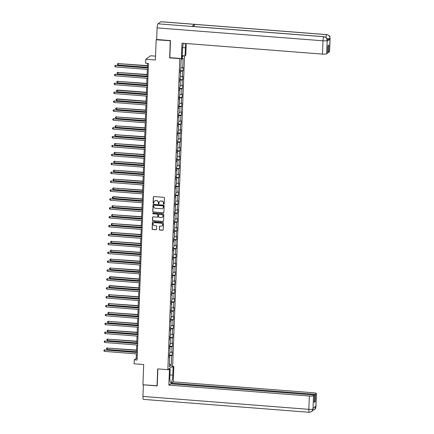 <?xml version="1.0" encoding="UTF-8"?>
<svg xmlns="http://www.w3.org/2000/svg" width="434" height="434" viewBox="0 0 434 434"><rect width="100%" height="100%" fill="white"/><g stroke="black" fill="none" stroke-linecap="round" stroke-linejoin="round"><path stroke-width="0.65" d="M163.792 204.24A0.396 0.385 -126.2 0 0 164.193 203.882L164.426 197.937A0.57 0.548 -126.2 0 0 163.889 197.334L153.924 196.559A0.57 0.548 -126.2 0 0 153.348 197.074L153.121 203.02A0.396 0.385 -126.2 0 0 153.739 203.372A0.396 0.385 -126.2 0 0 153.896 203.079L153.924 202.309A1.817 1.747 -126.2 0 1 155.763 200.66L156.598 200.725A1.817 1.747 -126.2 0 1 158.302 202.651L158.269 203.421A0.396 0.385 -126.2 0 0 158.893 203.768A0.396 0.385 -126.2 0 0 159.045 203.481L159.072 202.711A1.817 1.747 -126.2 0 1 160.916 201.061L161.746 201.121A1.817 1.747 -126.2 0 1 163.45 203.052L163.423 203.823A0.396 0.385 -126.2 0 0 163.792 204.24M159.837 201.333A1.817 1.747 -126.2 0 1 161.047 200.964L161.877 201.029A1.817 1.747 -126.2 0 1 163.58 202.955L163.547 203.725A0.396 0.385 -126.2 0 0 164.101 204.116M153.636 196.618A0.57 0.548 -126.2 0 0 153.479 196.982L153.251 202.922A0.396 0.385 -126.2 0 0 153.799 203.318M154.688 200.931A1.817 1.747 -126.2 0 1 155.893 200.562L156.723 200.627A1.817 1.747 -126.2 0 1 158.426 202.553L158.399 203.324A0.396 0.385 -126.2 0 0 158.952 203.714M159.3 229.434A0.57 0.548 -126.2 0 0 159.831 230.036L162.625 230.253A0.57 0.548 -126.2 0 0 163.2 229.738L163.455 223.136A0.57 0.548 -126.2 0 0 162.924 222.533L152.952 221.758A0.57 0.548 -126.2 0 0 152.377 222.273L152.128 228.875A0.57 0.548 -126.2 0 0 152.659 229.477L156.034 229.738A0.57 0.548 -126.2 0 0 156.609 229.223L156.717 226.402A0.57 0.548 -126.2 0 0 156.186 225.799L154.515 225.664A1.519 1.459 -126.2 0 1 153.674 222.94A1.519 1.459 -126.2 0 1 154.629 222.675L161.188 223.184A1.519 1.459 -126.2 0 1 162.028 225.908A1.519 1.459 -126.2 0 1 161.074 226.179L159.983 226.092A0.57 0.548 -126.2 0 0 159.408 226.608L159.43 229.336A0.57 0.548 -126.2 0 0 159.962 229.939L162.755 230.156A0.57 0.548 -126.2 0 0 163.043 230.101M170.475 40.736L156.175 39.782L155.394 60.011L145.802 59.263L145.65 63.255L148.471 63.472L137.079 360.03L134.258 359.808L134.106 363.8L143.697 364.544L142.922 384.774L157.222 385.728M170.28 40.877L169.629 57.863L179.784 58.65L167.833 369.681L157.678 368.889L157.027 385.875M163.292 212.855A0.57 0.548 -126.2 0 0 163.873 212.34L164.123 205.743A0.57 0.548 -126.2 0 0 163.591 205.136L153.625 204.36A0.57 0.548 -126.2 0 0 153.045 204.881L152.795 211.477A0.57 0.548 -126.2 0 0 153.327 212.08L163.423 212.763A0.57 0.548 -126.2 0 0 163.716 212.703M163.792 214.439L163.537 221.036A0.57 0.548 -126.2 0 1 162.962 221.557L152.99 220.781A0.57 0.548 -126.2 0 1 152.459 220.179L152.567 217.353A0.57 0.548 -126.2 0 1 153.142 216.837L157.184 217.152A0.57 0.548 -126.2 0 0 157.759 216.637L157.835 214.759A0.57 0.548 -126.2 0 0 157.303 214.157L153.093 213.832A0.396 0.385 -126.2 0 1 152.871 213.116A0.396 0.385 -126.2 0 1 153.121 213.045L163.26 213.837A0.57 0.548 -126.2 0 1 163.792 214.439M156.175 39.782L156.658 39.429M184.553 55.845L172.634 366.171L167.833 369.681M182.177 56.897L183.712 55.78M169.309 355.072L172.135 355.289L172.265 351.871L171.793 352.218L172.005 346.75L172.477 346.403L172.607 342.979L172.135 343.327L172.347 337.858L172.819 337.511L172.949 334.093L172.477 334.44L172.689 328.967L173.161 328.619L173.291 325.202L172.819 325.549L173.03 320.08L173.502 319.733L173.633 316.31L173.161 316.657L173.372 311.189L173.844 310.842L173.974 307.424L173.502 307.771L173.714 302.297L174.186 301.95L174.316 298.532L173.844 298.88L174.056 293.411L174.528 293.064L174.658 289.641L174.186 289.988L174.397 284.52L174.869 284.172L175 280.755L174.528 281.102L174.739 275.628L175.211 275.281L175.341 271.863L174.869 272.21L175.076 266.742L175.553 266.395L175.683 262.971L175.211 263.319L175.417 257.85L175.895 257.503L176.025 254.085L175.553 254.433L175.759 248.959L176.237 248.611L176.367 245.194L175.895 245.541L176.101 240.067L176.578 239.725L176.709 236.302L176.237 236.649L176.443 231.181L176.92 230.834L177.05 227.416L176.578 227.763L176.784 222.289L177.262 221.942L177.392 218.524L176.915 218.872L177.126 213.398L177.598 213.056L177.734 209.633L177.256 209.98L177.468 204.512L177.94 204.164L178.076 200.747L177.598 201.094L177.81 195.62L178.282 195.273L178.417 191.855L177.94 192.202L178.152 186.728L178.624 186.387L178.759 182.964L178.282 183.311L178.493 177.842L178.965 177.495L179.096 174.077L178.624 174.425L178.835 168.951L179.307 168.604L179.437 165.186L178.965 165.533L179.177 160.059L179.649 159.717L179.779 156.294L179.307 156.641L179.519 151.173L179.991 150.826L180.121 147.408L179.649 147.75L179.86 142.281L180.332 141.934L180.463 138.517L179.991 138.864L180.202 133.39L180.674 133.048L180.804 129.625L180.332 129.972L180.544 124.504L181.016 124.157L181.146 120.739L180.674 121.081L180.886 115.612L181.358 115.265L181.488 111.847L181.016 112.194L181.228 106.721L181.7 106.379L181.83 102.956L181.358 103.303L181.569 97.834L182.041 97.487L182.172 94.07L181.7 94.411L181.911 88.943L182.383 88.596L182.513 85.178L182.041 85.525L182.247 80.051L182.725 79.71L182.855 76.286L182.383 76.634L182.589 71.165L183.067 70.818L183.197 67.4L182.725 67.742L183.094 58.058L181.124 59.496L180.75 69.185L180.278 69.532L180.148 72.95L180.62 72.603L180.164 72.462M172.135 355.289L171.663 355.636L171.289 365.325L169.32 366.768L169.694 357.079L169.217 357.426L169.352 354.008L169.824 353.661L170.036 348.187L169.558 348.535L169.694 345.117L170.166 344.77L170.378 339.301L169.9 339.643L170.03 336.225L170.508 335.878L170.714 330.41L170.242 330.757L170.372 327.339L170.85 326.992L171.056 321.518L170.584 321.865L170.714 318.447L171.191 318.1L171.397 312.632L170.925 312.974L171.056 309.556L171.533 309.209L171.739 303.74L171.267 304.088L171.397 300.664L171.875 300.323L172.081 294.849L171.609 295.196L171.739 291.778L172.211 291.431L172.423 285.963L171.951 286.304L172.081 282.887L172.553 282.539L172.765 277.071L172.293 277.418L172.423 273.995L172.895 273.653L173.106 268.179L172.634 268.527L172.765 265.109L173.237 264.762L173.448 259.293L172.976 259.635L173.106 256.217L173.578 255.87L173.79 250.402L173.318 250.749L173.448 247.326L173.92 246.984L174.132 241.51L173.66 241.857L173.79 238.44L174.262 238.092L174.473 232.624L174.001 232.966L174.132 229.548L174.604 229.201L174.815 223.732L174.343 224.08L174.473 220.656L174.945 220.315L175.157 214.841L174.685 215.188L174.815 211.77L175.287 211.423L175.499 205.955L175.027 206.296L175.157 202.879L175.629 202.532L175.841 197.063L175.363 197.41L175.499 193.987L175.971 193.645L176.182 188.172L175.705 188.519L175.841 185.101L176.312 184.754L176.524 179.285L176.047 179.627L176.182 176.209L176.654 175.862L176.866 170.394L176.388 170.741L176.524 167.318L176.996 166.976L177.208 161.502L176.73 161.849L176.866 158.432L177.338 158.084L177.549 152.611L177.072 152.958L177.202 149.54L177.68 149.193L177.886 143.725L177.414 144.072L177.544 140.649L178.021 140.307L178.228 134.833L177.756 135.18L177.886 131.762L178.363 131.415L178.569 125.941L178.097 126.289L178.228 122.871L178.705 122.524L178.911 117.055L178.439 117.402L178.569 113.979L179.047 113.637L179.253 108.164L178.781 108.511L178.911 105.093L179.383 104.746L179.595 99.272L179.123 99.619L179.253 96.202L179.725 95.854L179.936 90.386L179.464 90.733L179.595 87.31L180.067 86.968L180.278 81.494L179.806 81.842L179.936 78.424L180.408 78.077L180.62 72.603M169.873 352.359L171.793 352.218M169.623 346.923L172.005 346.75M170.036 348.187L169.58 348.046M170.215 343.468L172.135 343.327M169.965 338.032L172.347 337.858M170.378 339.301L169.922 339.155M170.557 334.581L172.477 334.44M170.307 329.14L172.689 328.967M170.714 330.41L170.264 330.263M170.898 325.69L172.819 325.549M170.649 320.254L173.03 320.08M171.056 321.518L170.605 321.377M171.24 316.798L173.161 316.657M170.991 311.362L173.372 311.189M171.397 312.632L170.947 312.485M171.582 307.912L173.502 307.771M171.332 302.471L173.714 302.297M171.739 303.74L171.289 303.594M171.924 299.021L173.844 298.88M171.669 293.585L174.056 293.411M172.081 294.849L171.631 294.708M172.265 290.129L174.186 289.988M172.01 284.693L174.397 284.52M172.423 285.963L171.967 285.816M172.607 281.243L174.528 281.102M172.352 275.802L174.739 275.628M172.765 277.071L172.309 276.925M172.949 272.351L174.869 272.21M172.694 266.915L175.076 266.742M173.106 268.179L172.651 268.033M173.291 263.46L175.211 263.319M173.036 258.024L175.417 257.85M173.448 259.293L172.992 259.147M173.633 254.574L175.553 254.433M173.378 249.132L175.759 248.959M173.79 250.402L173.334 250.255M173.969 245.682L175.895 245.541M173.719 240.246L176.101 240.067M174.132 241.51L173.676 241.364M174.311 236.79L176.237 236.649M174.061 231.355L176.443 231.181M174.473 232.624L174.018 232.478M174.652 227.904L176.578 227.763M174.403 222.463L176.784 222.289M174.815 223.732L174.359 223.586M174.994 219.013L176.915 218.872M174.745 213.577L177.126 213.398M175.157 214.841L174.701 214.694M175.336 210.121L177.256 209.98M175.086 204.685L177.468 204.512M175.499 205.955L175.043 205.808M175.678 201.235L177.598 201.094M175.428 195.794L177.81 195.62M175.841 197.063L175.385 196.917M176.02 192.343L177.94 192.202M175.77 186.908L178.152 186.728M176.182 188.172L175.727 188.025M176.361 183.452L178.282 183.311M176.112 178.016L178.493 177.842M176.524 179.285L176.068 179.139M176.703 174.566L178.624 174.425M176.454 169.124L178.835 168.951M176.866 170.394L176.41 170.247M177.045 165.674L178.965 165.533M176.795 160.238L179.177 160.059M177.208 161.502L176.752 161.356M177.387 156.782L179.307 156.641M177.137 151.347L179.519 151.173M177.549 152.611L177.094 152.47M177.728 147.891L179.649 147.75M177.479 142.455L179.86 142.281M177.886 143.725L177.435 143.578M178.07 139.005L179.991 138.864M177.821 133.569L180.202 133.39M178.228 134.833L177.777 134.686M178.412 130.113L180.332 129.972M178.162 124.677L180.544 124.504M178.569 125.941L178.119 125.8M178.754 121.222L180.674 121.081M178.499 115.786L180.886 115.612M178.911 117.055L178.461 116.909M179.096 112.335L181.016 112.194M178.841 106.9L181.228 106.721M179.253 108.164L178.797 108.017M179.437 103.444L181.358 103.303M179.182 98.008L181.569 97.834M179.595 99.272L179.139 99.131M179.779 94.552L181.7 94.411M179.524 89.116L181.911 88.943M179.936 90.386L179.481 90.239M180.121 85.666L182.041 85.525M179.866 80.23L182.247 80.051M180.278 81.494L179.822 81.348M180.463 76.775L182.383 76.634M180.208 71.339L182.589 71.165M180.799 67.883L182.725 67.742M181.114 59.778L183.094 58.058M155.546 56.138L150.603 55.758L145.802 59.263M136.379 353.867L136.205 358.386L134.258 359.808M147.533 63.402L147.37 67.709M147.305 69.397L147.028 76.601M146.963 78.283L146.687 85.487M146.621 87.174L146.345 94.379M146.28 96.066L146.003 103.27M145.938 104.952L145.661 112.156M145.596 113.844L145.319 121.048M145.254 122.735L144.978 129.94M144.913 131.621L144.636 138.826M144.571 140.513L144.294 147.717M144.229 149.404L143.952 156.609M143.887 158.291L143.611 165.495M143.551 167.182L143.269 174.387M143.209 176.074L142.932 183.278M142.867 184.965L142.591 192.164M142.526 193.852L142.249 201.056M142.184 202.743L141.907 209.947M141.842 211.635L141.565 218.834M141.5 220.521L141.224 227.725M141.158 229.412L140.882 236.617M140.817 238.304L140.54 245.503M140.475 247.19L140.198 254.395M140.133 256.082L139.857 263.286M139.791 264.973L139.515 272.172M139.45 273.859L139.173 281.064M139.108 282.751L138.831 289.955M138.766 291.643L138.489 298.842M138.424 300.529L138.148 307.733M138.083 309.42L137.806 316.625M137.741 318.312L137.464 325.511M137.399 327.198L137.122 334.402M137.057 336.09L136.781 343.294M136.715 344.981L136.439 352.18M169.428 363.887L171.289 365.325M169.282 355.809L171.663 355.636M169.694 357.079L169.238 356.932M137.139 358.457L136.205 358.386M180.235 70.596L183.067 70.818M179.898 79.487L182.725 79.71M179.557 88.379L182.383 88.596M179.215 97.265L182.041 97.487M178.873 106.156L181.7 106.379M178.531 115.048L181.358 115.265M178.19 123.934L181.016 124.157M177.848 132.826L180.674 133.048M177.506 141.717L180.332 141.934M177.164 150.603L179.991 150.826M176.822 159.495L179.649 159.717M176.481 168.387L179.307 168.604M176.139 177.273L178.965 177.495M175.797 186.164L178.624 186.387M175.455 195.056L178.282 195.273M175.114 203.942L177.94 204.164M174.772 212.834L177.598 213.056M174.43 221.725L177.262 221.942M174.088 230.611L176.92 230.834M173.746 239.503L176.578 239.725M173.405 248.394L176.237 248.611M173.068 257.281L175.895 257.503M172.727 266.172L175.553 266.395M172.385 275.064L175.211 275.281M172.043 283.95L174.869 284.172M171.701 292.841L174.528 293.064M171.359 301.733L174.186 301.95M171.018 310.619L173.844 310.842M170.676 319.511L173.502 319.733M170.334 328.402L173.161 328.619M169.992 337.294L172.819 337.511M169.651 346.18L172.477 346.403M153.332 204.419A0.57 0.548 -126.2 0 0 153.175 204.783L152.925 211.385A0.57 0.548 -126.2 0 0 153.457 211.987L163.423 212.763M163.325 206.296A0.396 0.385 -126.2 0 0 162.951 205.873L154.2 205.195A0.396 0.385 -126.2 0 0 153.799 205.553L153.766 206.367A1.817 1.747 -126.2 0 0 155.47 208.293L161.453 208.759A1.817 1.747 -126.2 0 0 163.292 207.105L163.455 206.199A0.396 0.385 -126.2 0 0 163.081 205.781L162.951 205.873M154.021 205.222A0.396 0.385 -126.2 0 1 154.33 205.098L163.081 205.781M162.658 208.391A1.817 1.747 -126.2 0 0 163.423 207.013L163.292 207.105M163.455 206.199L163.423 207.013M152.855 216.892A0.57 0.548 -126.2 0 0 152.697 217.255L152.589 220.081A0.57 0.548 -126.2 0 0 153.121 220.684L163.092 221.459A0.57 0.548 -126.2 0 0 163.379 221.4M157.607 217A0.57 0.548 -126.2 0 0 157.889 216.539L157.965 214.667A0.57 0.548 -126.2 0 0 157.433 214.065L153.093 213.832M152.942 213.078A0.396 0.385 -126.2 0 0 153.224 213.734M161.383 217.477A1.519 1.459 -126.2 0 0 162.853 215.584A1.519 1.459 -126.2 0 0 161.497 214.483L159.186 214.304A0.57 0.548 -126.2 0 0 158.611 214.819L158.535 216.696A0.57 0.548 -126.2 0 0 159.072 217.298L161.383 217.477M162.403 217.157A1.519 1.459 -126.2 0 0 161.627 214.391L161.497 214.483M158.898 214.363A0.57 0.548 -126.2 0 1 159.316 214.212L161.627 214.391M159.69 226.152A0.57 0.548 -126.2 0 0 159.538 226.515L159.43 229.336M162.094 225.859A1.519 1.459 -126.2 0 0 161.318 223.092L161.188 223.184M153.739 222.897A1.519 1.459 -126.2 0 1 154.759 222.577L161.318 223.092M152.665 221.817A0.57 0.548 -126.2 0 0 152.508 222.181L152.253 228.778A0.57 0.548 -126.2 0 0 152.79 229.38L156.164 229.646A0.57 0.548 -126.2 0 0 156.457 229.586M147.452 65.615L118.102 63.597L118.048 65.019L147.386 67.303M147.441 65.876L118.102 63.597L117.451 63.896L118.428 63.359M118.048 65.019L117.43 64.465L117.451 63.896M148.303 67.78L115.509 65.491L148.298 68.046M115.455 66.917L114.836 66.359L114.858 65.789L115.509 65.491L115.455 66.917L148.244 69.467M114.858 65.789L115.835 65.257M182.627 47.577L185.367 47.789A6.515 1.394 94.4 0 0 185.074 43.416M183.593 43.302A6.515 1.394 94.4 0 0 182.448 49.926L182.134 58.015L181.39 58.563L181.982 43.178L322.478 54.109L322.988 40.801L157.103 27.895L156.658 39.489L170.481 40.568L169.824 57.662L181.39 58.563M185.367 47.789L185.052 55.883L185.801 55.335L186.251 43.508M182.226 55.66L185.052 55.883M329.493 51.717L330.003 38.409A3.477 0.613 -177.8 0 0 330.095 38.279L329.58 51.586A3.477 0.613 -177.8 0 1 329.493 51.717L328.527 52.422L327.632 52.357M157.103 27.895A3.564 0.765 -85.6 0 1 158.036 23.805L191.888 26.441A3.564 0.765 -85.6 0 1 192.023 26.398L324.057 36.673A3.564 0.765 -85.6 0 0 323.921 36.716C325.961 37.08 327.046 38.306 327.176 40.4L326.639 53.805A3.477 0.613 -177.8 0 1 322.478 54.109M193.965 26.55A3.564 0.765 -85.6 0 1 194.703 24.38L160.846 21.749L158.036 23.805M160.846 21.749A3.564 0.765 -85.6 0 1 160.987 21.7L326.878 34.611A3.564 0.765 -85.6 0 0 326.731 34.655C328.777 35.024 329.867 36.25 329.992 38.333L329.943 39.206A3.477 0.613 -177.8 0 1 327.22 39.57M325.918 37.389A3.564 0.765 -85.6 0 1 326.731 34.655L194.703 24.38L191.888 26.441L323.921 36.716A3.564 0.765 -85.6 0 0 322.988 40.801A3.477 0.613 2.2 0 0 327.149 40.498M328.527 52.422L328.809 45.071L327.887 45.744L327.605 53.094L326.639 53.805M327.155 41.241L327.182 40.476L327.241 41.111A3.477 0.613 -177.8 0 1 327.155 41.241L329.943 39.206M326.997 38.794L329.97 38.436M167.958 369.589L169.439 369.703L170.182 369.16L169.873 377.254A6.515 1.394 94.4 0 0 170.822 382.685A6.515 1.394 94.4 0 0 172.792 375.117L173.101 367.028L173.844 366.48L173.253 381.866L313.749 392.803A3.477 0.613 2.2 0 1 316.446 393.502A3.477 0.613 2.2 0 1 316.359 393.633L315.393 394.338L171.511 383.141L173.253 381.866M169.439 369.703L168.848 385.094L170.589 383.813L314.471 395.011L313.505 395.721L313.006 409.099L313.055 408.231L315.844 406.191L315.849 406.94L316.359 393.633M171.484 383.884L171.511 383.141M171.62 366.909L173.101 367.028M172.369 366.367L173.844 366.48M168.701 369.046L170.182 369.16M168.848 385.094L309.339 396.025A3.477 0.613 2.2 0 0 313.505 395.721M313.028 409.002L313.115 408.871C312.675 410.179 313.592 409.582 311.753 411.584L309.35 412.3L143.464 399.389A3.564 0.765 -85.6 0 1 142.943 396.421L143.404 384.812M314.471 395.011L314.189 402.361L315.111 401.689L315.393 394.338M143.388 384.828L157.211 385.902L157.868 368.905M315.111 401.689L314.216 401.624M311.753 411.584L313.006 409.105M312.805 410.228L314.509 409.566L315.822 407.038M147.11 74.507L117.76 72.483L117.706 73.91L147.045 76.194M147.099 74.767L117.76 72.483L117.109 72.782L118.086 72.25M117.706 73.91L117.088 73.351L117.109 72.782M146.768 83.399L117.419 81.375L117.364 82.802L146.703 85.08M146.757 83.659L117.419 81.375L116.768 81.673L117.744 81.136M117.364 82.802L116.746 82.243L116.768 81.673M147.967 76.672L115.167 74.382L147.956 76.932M115.113 75.809L114.495 75.25L114.516 74.681L115.167 74.382L115.113 75.809L147.902 78.359M114.516 74.681L115.493 74.143M147.625 85.563L114.826 83.274L147.614 85.823M114.771 84.695L114.153 84.142L114.175 83.572L114.826 83.274L114.771 84.695L147.56 87.25M114.175 83.572L115.151 83.035M146.426 92.285L117.402 90.028L117.023 91.688L146.361 93.972M146.415 92.545L117.082 90.267L116.426 90.565L117.402 90.028M117.023 91.688L116.404 91.135L116.426 90.565M146.084 101.176L117.061 98.919L116.681 100.579L146.019 102.863M146.074 101.437L116.741 99.153L116.084 99.451L117.061 98.919M116.681 100.579L116.062 100.026L116.084 99.451M145.743 110.068L116.399 108.044L116.345 109.471L145.678 111.75M145.732 110.328L116.399 108.044L115.742 108.343L116.719 107.806M116.345 109.471L115.721 108.912L115.742 108.343M147.283 94.449L114.484 92.16L147.272 94.715M114.43 93.587L113.811 93.028L113.833 92.458L114.484 92.16L114.43 93.587L147.218 96.136M113.833 92.458L114.809 91.927M146.942 103.341L114.142 101.051L146.931 103.601M114.088 102.478L113.469 101.919L113.491 101.35L114.142 101.051L114.088 102.478L146.876 105.028M113.491 101.35L114.468 100.813M146.6 112.232L113.806 109.943L146.589 112.493M113.746 111.364L113.128 110.811L113.149 110.241L113.806 109.943L113.746 111.364L146.535 113.92M113.149 110.241L114.126 109.704M145.401 118.954L116.057 116.936L116.003 118.357L145.336 120.641M145.39 119.214L116.057 116.936L115.401 117.234L116.377 116.697M116.003 118.357L115.379 117.804L115.401 117.234M146.258 121.119L113.464 118.829L146.247 121.384M113.404 120.256L112.786 119.703L112.807 119.128L113.464 118.829L113.404 120.256L146.193 122.806M112.807 119.128L113.784 118.596M145.059 127.846L115.715 125.822L115.661 127.249L144.994 129.533M145.048 128.106L115.715 125.822L115.059 126.12L116.035 125.589M115.661 127.249L115.037 126.695L115.059 126.12M145.916 130.01L113.122 127.721L145.905 130.271M113.068 129.148L112.444 128.589L112.466 128.019L113.122 127.721L113.068 129.148L145.851 131.697M112.466 128.019L113.442 127.482M144.717 136.737L115.373 134.714L115.319 136.14L144.652 138.419M144.706 136.998L115.373 134.714L114.717 135.012L115.699 134.475M115.319 136.14L114.695 135.582L114.717 135.012M145.574 138.902L112.78 136.612L145.564 139.162M112.726 138.034L112.102 137.48L112.124 136.911L112.78 136.612L112.726 138.034L145.509 140.589M112.124 136.911L113.1 136.374M144.376 145.623L115.032 143.605L114.977 145.027L144.31 147.31M144.365 145.884L115.032 143.605L114.381 143.904L115.357 143.366M114.977 145.027L114.354 144.473L114.381 143.904M145.233 147.788L112.439 145.498L145.222 148.054M112.384 146.925L111.76 146.372L111.782 145.797L112.439 145.498L112.384 146.925L145.168 149.475M111.782 145.797L112.759 145.265M144.034 154.515L114.69 152.491L114.636 153.918L143.969 156.202M144.023 154.775L114.69 152.491L114.039 152.795L115.015 152.258M114.636 153.918L114.017 153.365L114.039 152.795M144.891 156.679L112.097 154.39L144.88 156.94M112.043 155.817L111.419 155.258L111.44 154.688L112.097 154.39L112.043 155.817L144.826 158.367M111.44 154.688L112.422 154.151M143.692 163.406L114.348 161.383L114.294 162.81L143.627 165.088M143.681 163.667L114.348 161.383L113.697 161.681L114.674 161.144M114.294 162.81L113.675 162.251L113.697 161.681M144.549 165.571L111.755 163.282L144.538 165.831M111.701 164.703L111.077 164.15L111.099 163.58L111.755 163.282L111.701 164.703L144.484 167.258M111.099 163.58L112.08 163.043M143.35 172.293L114.006 170.274L113.952 171.696L143.285 173.98M143.339 172.558L114.006 170.274L113.355 170.573L114.332 170.036M113.952 171.696L113.334 171.142L113.355 170.573M144.207 174.457L111.413 172.168L144.197 174.723M111.359 173.595L110.741 173.041L110.762 172.472L111.413 172.168L111.359 173.595L144.142 176.144M110.762 172.472L111.739 171.935M143.008 181.184L113.665 179.161L113.61 180.587L142.943 182.871M143.003 181.445L113.665 179.161L113.014 179.464L113.99 178.927M113.61 180.587L112.992 180.034L113.014 179.464M143.866 183.349L111.071 181.059L143.855 183.609M111.017 182.486L110.399 181.927L110.42 181.358L111.071 181.059L111.017 182.486L143.8 185.036M110.42 181.358L111.397 180.821M142.667 190.076L113.323 188.052L113.269 189.479L142.602 191.757M142.661 190.336L113.323 188.052L112.672 188.351L113.648 187.813M113.269 189.479L112.65 188.92L112.672 188.351M143.524 192.24L110.73 189.951L143.513 192.501M110.675 191.372L110.057 190.819L110.079 190.249L110.73 189.951L110.675 191.372L143.459 193.927M110.079 190.249L111.055 189.712M142.325 198.962L113.307 196.705L112.927 198.365L142.265 200.649M142.319 199.228L112.981 196.944L112.33 197.242L113.307 196.705M112.927 198.365L112.308 197.812L112.33 197.242M143.182 201.126L110.388 198.837L143.171 201.392M110.334 200.264L109.715 199.711L109.737 199.141L110.388 198.837L110.334 200.264L143.117 202.814M109.737 199.141L110.713 198.604M141.989 207.853L112.639 205.83L112.585 207.257L141.923 209.541M141.978 208.114L112.639 205.83L111.988 206.134L112.965 205.597M112.585 207.257L111.967 206.703L111.988 206.134M142.84 210.018L110.046 207.729L142.829 210.278M109.992 209.155L109.373 208.597L109.395 208.027L110.046 207.729L109.992 209.155L142.775 211.705M109.395 208.027L110.372 207.49M141.647 216.745L112.297 214.721L112.243 216.148L141.582 218.427M141.636 217.005L112.297 214.721L111.647 215.02L112.623 214.483M112.243 216.148L111.625 215.589L111.647 215.02M142.498 218.91L109.704 216.62L142.488 219.17M109.65 218.042L109.032 217.488L109.053 216.919L109.704 216.62L109.65 218.042L142.433 220.597M109.053 216.919L110.03 216.382M141.305 225.631L111.956 223.613L111.901 225.034L141.24 227.318M141.294 225.897L111.956 223.613L111.305 223.911L112.281 223.374M111.901 225.034L111.283 224.481L111.305 223.911M142.157 227.796L109.363 225.506L142.151 228.062M109.308 226.933L108.69 226.38L108.712 225.81L109.363 225.506L109.308 226.933L142.092 229.483M108.712 225.81L109.688 225.273M140.963 234.523L111.614 232.499L111.56 233.926L140.898 236.21M140.952 234.783L111.614 232.499L110.963 232.803L111.939 232.266M111.56 233.926L110.941 233.373L110.963 232.803M141.815 236.687L109.021 234.398L141.809 236.948M108.967 235.825L108.348 235.266L108.37 234.696L109.021 234.398L108.967 235.825L141.75 238.374M108.37 234.696L109.346 234.159M140.621 243.414L111.272 241.391L111.218 242.818L140.556 245.101M140.611 243.675L111.272 241.391L110.621 241.689L111.598 241.152M111.218 242.818L110.599 242.259L110.621 241.689M141.473 245.579L108.679 243.29L141.468 245.839M108.625 244.711L108.006 244.158L108.028 243.588L108.679 243.29L108.625 244.711L141.413 247.266M108.028 243.588L109.005 243.051M140.28 252.3L110.93 250.282L110.876 251.704L140.215 253.988M140.269 252.566L110.93 250.282L110.279 250.581L111.256 250.044M110.876 251.704L110.258 251.15L110.279 250.581M141.137 254.47L108.337 252.176L141.126 254.731M108.283 253.602L107.665 253.049L107.686 252.479L108.337 252.176L108.283 253.602L141.072 256.152M107.686 252.479L108.663 251.942M139.938 261.192L110.589 259.169L110.534 260.595L139.873 262.879M139.927 261.452L110.589 259.169L109.938 259.472L110.914 258.935M110.534 260.595L109.916 260.042L109.938 259.472M140.795 263.357L107.995 261.067L140.784 263.617M107.941 262.494L107.323 261.935L107.344 261.366L107.995 261.067L107.941 262.494L140.73 265.044M107.344 261.366L108.321 260.829M139.596 270.084L110.247 268.06L110.193 269.487L139.531 271.771M139.585 270.344L110.247 268.06L109.596 268.358L110.572 267.821M110.193 269.487L109.574 268.928L109.596 268.358M140.453 272.248L107.654 269.959L140.442 272.509M107.599 271.38L106.981 270.827L107.003 270.257L107.654 269.959L107.599 271.38L140.388 273.935M107.003 270.257L107.979 269.72M139.254 278.97L110.231 276.713L109.851 278.373L139.189 280.657M139.243 279.236L109.91 276.952L109.254 277.25L110.231 276.713M109.851 278.373L109.232 277.82L109.254 277.25M140.111 281.14L107.312 278.845L140.101 281.4M107.258 280.272L106.639 279.718L106.661 279.149L107.312 278.845L107.258 280.272L140.046 282.822M106.661 279.149L107.637 278.612M138.913 287.861L109.889 285.605L109.509 287.265L138.847 289.549M138.902 288.122L109.569 285.838L108.912 286.142L109.889 285.605M109.509 287.265L108.891 286.711L108.912 286.142M139.77 290.026L106.97 287.737L139.759 290.286M106.916 289.163L106.297 288.605L106.319 288.035L106.97 287.737L106.916 289.163L139.705 291.713M106.319 288.035L107.296 287.498M138.571 296.753L109.227 294.729L109.173 296.156L138.506 298.44M138.56 297.013L109.227 294.729L108.571 295.028L109.547 294.491M109.173 296.156L108.549 295.597L108.571 295.028M139.428 298.918L106.634 296.628L139.417 299.178M106.574 298.049L105.956 297.496L105.977 296.927L106.634 296.628L106.574 298.049L139.363 300.605M105.977 296.927L106.954 296.389M138.229 305.639L108.885 303.621L108.831 305.042L138.164 307.326M138.218 305.905L108.885 303.621L108.229 303.919L109.205 303.382M108.831 305.042L108.207 304.489L108.229 303.919M139.086 307.809L106.292 305.514L139.075 308.069M106.232 306.941L105.614 306.388L105.636 305.818L106.292 305.514L106.232 306.941L139.021 309.491M105.636 305.818L106.612 305.281M137.887 314.531L108.543 312.507L108.489 313.934L137.822 316.218M137.876 314.791L108.543 312.507L107.887 312.811L108.863 312.274M108.489 313.934L107.865 313.381L107.887 312.811M138.744 316.695L105.95 314.406L138.734 316.956M105.896 315.833L105.272 315.274L105.294 314.704L105.95 314.406L105.896 315.833L138.679 318.382M105.294 314.704L106.27 314.167M137.545 323.422L108.202 321.399L108.147 322.825L137.48 325.109M137.535 323.683L108.202 321.399L107.545 321.697L108.527 321.16M108.147 322.825L107.523 322.267L107.545 321.697M138.403 325.587L105.608 323.297L138.392 325.847M105.554 324.719L104.93 324.165L104.952 323.596L105.608 323.297L105.554 324.719L138.338 327.274M104.952 323.596L105.929 323.059M137.204 332.308L107.86 330.29L107.806 331.712L137.139 333.996M137.193 332.574L107.86 330.29L107.209 330.589L108.185 330.052M107.806 331.712L107.182 331.158L107.209 330.589M138.061 334.478L105.267 332.184L138.05 334.739M105.212 333.61L104.589 333.057L104.61 332.487L105.267 332.184L105.212 333.61L137.996 336.16M104.61 332.487L105.587 331.95M136.862 341.2L107.518 339.182L107.464 340.603L136.797 342.887M136.851 341.46L107.518 339.182L106.867 339.48L107.844 338.943M107.464 340.603L106.845 340.05L106.867 339.48M137.719 343.365L104.925 341.075L137.708 343.625M104.871 342.502L104.247 341.943L104.268 341.374L104.925 341.075L104.871 342.502L137.654 345.052M104.268 341.374L105.25 340.836M136.52 350.092L107.176 348.068L107.122 349.495L136.455 351.779M136.509 350.352L107.176 348.068L106.525 348.366L107.502 347.829M107.122 349.495L106.504 348.936L106.525 348.366M137.377 352.256L104.583 349.967L137.366 352.516M104.529 351.388L103.905 350.835L103.932 350.265L104.583 349.967L104.529 351.388L137.312 353.943M103.932 350.265L104.909 349.728M142.943 396.421L308.829 409.333L309.339 396.025M169.96 374.9L172.792 375.117M309.35 412.3A3.564 0.765 -85.6 0 1 308.829 409.333A3.477 0.613 2.2 0 0 312.995 409.023M316.446 393.502L315.936 406.81A3.477 0.613 -177.8 0 1 315.849 406.94M314.357 407.282L315.816 406.962M330.095 38.279C329.411 37.074 331.343 36.32 326.878 34.611M327.274 40.346C326.596 39.125 328.505 38.376 324.057 36.673M313.115 408.871L313.142 408.172M315.936 406.81C315.464 408.134 316.478 407.483 314.509 409.566"/></g></svg>
